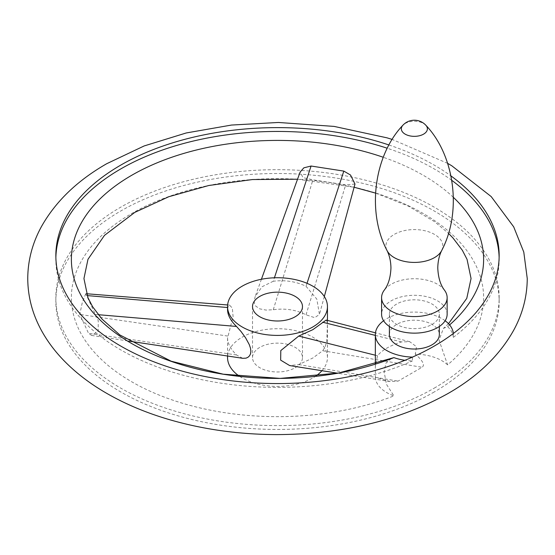 <?xml version="1.0" encoding="UTF-8"?>
<svg xmlns="http://www.w3.org/2000/svg" width="555" height="555" viewBox="0 0 555 555"><rect width="100%" height="100%" fill="white"/><g stroke="black" fill="none" stroke-linecap="round" stroke-linejoin="round"><path stroke-width="0.42" stroke-dasharray="2.77 2.08" d="M434.232 391.962A221.653 127.969 180 0 1 192.675 419.705A221.653 127.969 180 0 1 55.847 301.476A221.653 127.969 180 0 1 120.768 210.983A221.653 127.969 180 0 1 362.325 183.247A221.653 127.969 180 0 1 499.153 301.476A221.653 127.969 180 0 1 434.232 391.962M388.958 144.98A221.653 127.969 180 0 1 450.986 175.942M434.232 388.139A221.653 127.969 0 0 0 499.153 297.653A221.653 127.969 0 0 0 362.325 179.425A221.653 127.969 0 0 0 120.768 207.161A221.653 127.969 0 0 0 55.847 297.653A221.653 127.969 0 0 0 192.675 415.882A221.653 127.969 0 0 0 434.232 388.139M391.483 358.357L385.878 363.261L384.129 371.794L386.44 384.282L393.911 395.861A206.12 119.006 180 0 1 118.895 373.654A206.12 119.006 180 0 1 131.75 213.502A206.12 119.006 180 0 1 409.146 206.085A206.12 119.006 180 0 1 447.601 364.864L439.04 340.097L443.445 328.359L447.601 326.624A39.023 22.533 180 0 1 453.338 337.329L453.338 333.5M453.338 337.329A221.653 127.969 0 0 0 499.153 259.414A221.653 127.969 0 0 0 499.125 257.506M451.805 180.368A221.653 127.969 0 0 0 387.265 148.24M445.131 320.748A39.023 22.533 0 0 0 383.602 320.748M447.601 364.864A39.023 22.533 0 0 0 415.265 354.146L416.507 346.722L409.736 341.7L401.494 341.922C389.881 345.626 381.889 350.24 377.525 355.762L375.34 366.515L375.353 377.192L390.075 381.562L398.101 381.118L422.071 367.278C425.13 365.086 422.861 360.708 415.265 354.146M354.978 184.066L345.675 184.884L312.93 179.82L303.037 177.642L300.116 172.071M85.747 293.755L82.313 302.433L79.774 314.428L88.55 333.333L91.624 335.442L98.186 331.432L98.256 320.707L85.747 293.755M447.601 326.624A206.12 119.006 0 0 0 449.592 324.918M453.366 197.351A206.12 119.006 0 0 0 383.262 157.273M375.353 377.192A39.023 22.533 0 0 0 375.388 377.782A39.023 22.533 0 0 0 393.911 395.861M412.441 357.115L412.441 360.937A39.023 22.533 180 0 1 404.935 360.299M273.289 281.232L261.995 286.775L255.106 296.745L254.204 301.414L254.551 303.883L255.647 306.013L259.685 308.837L266.074 310.085L273.289 309.745C285.221 308.101 296.134 309.794 306.034 314.817L314.706 317.682L319.437 314.442L316.829 299.138L306.034 286.297C296.134 281.51 285.221 279.824 273.289 281.232L274.42 277.791M239.656 376.38A49.95 28.839 0 0 0 312.819 377.948A49.95 28.839 0 0 0 315.344 376.38M321.949 370.712A49.95 28.839 0 0 0 327.45 357.552A49.95 28.839 0 0 0 296.613 330.912A49.95 28.839 0 0 0 242.181 337.162A49.95 28.839 0 0 0 227.55 357.552M326.173 320.068L327.096 321.456L327.388 325.23L326.819 340.34L325.327 346.486L322.712 350.746L312.819 358.017L298.736 364.586L289.654 365.565M242.722 358.308L236.499 354.957C230.623 348.991 227.633 343.372 227.55 338.12L233.086 316.607L232.344 308.101L229.527 305.111L227.73 307.539L227.55 309.676M295.163 367.75A24.975 14.416 0 0 0 302.475 357.552A24.975 14.416 0 0 0 287.06 344.232A24.975 14.416 0 0 0 259.837 347.361A24.975 14.416 0 0 0 252.525 357.552A24.975 14.416 0 0 0 267.94 370.872A24.975 14.416 0 0 0 295.163 367.75M389.388 334.609A24.975 14.416 180 0 1 396.707 324.418A24.975 14.416 180 0 1 423.923 321.289A24.975 14.416 180 0 1 439.338 334.609M432.026 324.418A24.975 14.416 0 0 0 439.338 314.22A24.975 14.416 0 0 0 423.923 300.9A24.975 14.416 0 0 0 396.707 304.022A24.975 14.416 0 0 0 389.388 314.22A24.975 14.416 0 0 0 404.81 327.54A24.975 14.416 0 0 0 432.026 324.418M447.143 314.22A32.78 18.925 0 0 0 426.906 296.738A32.78 18.925 0 0 0 391.185 300.838A32.78 18.925 0 0 0 381.583 314.22M444.534 290.244A32.78 18.925 0 0 0 391.185 284.271A32.78 18.925 0 0 0 384.199 290.244M55.875 257.506A221.653 127.969 0 0 0 55.847 259.414A221.653 127.969 0 0 0 179.473 374.188A221.653 127.969 0 0 0 412.441 360.937M273.289 309.745L312.93 179.82M306.034 314.817L345.675 184.884M306.034 286.297L307.012 283.307M227.73 336.052L79.774 314.428M236.499 354.957L88.55 333.333M87.114 295.586L86.726 295.558M98.256 314.692L95.502 314.463M298.736 364.586L398.101 381.118M322.712 350.746L422.071 367.278M375.34 355.214L377.525 355.762M375.34 335.387L401.494 341.922M441.724 250.485A28.444 16.421 0 0 0 428.765 231.844A28.444 16.421 0 0 0 394.251 234.39A28.444 16.421 0 0 0 387.002 250.485M425.9 125.312A13.036 7.527 0 0 0 405.143 123.494A13.036 7.527 0 0 0 402.826 125.312M447.649 163.35L392.191 139.423M499.153 297.653L499.153 301.476M499.153 255.591L499.153 259.414M375.34 366.515L375.34 364.031M297.529 179.223L354.118 187.236M375.52 193.091L408.098 205.974L434.773 221.833L448.461 233.308M448.516 323.711L443.445 328.359M261.419 279.269L255.106 296.745M327.45 320.395L327.45 357.552M324.321 296.53L319.437 314.442M85.879 293.699L86.469 293.741M227.626 304.966L229.527 305.111M91.624 335.442L128.829 341.075M390.075 381.562L337.627 373.21M409.736 341.7L375.464 332.827M252.525 306.575L252.525 357.552M227.55 338.12L227.55 356.012M302.475 306.575L302.475 357.552M439.338 314.22L439.338 326.479M389.388 314.22L389.388 326.479M55.847 255.591L55.847 259.414M55.847 297.653L55.847 301.476"/><path stroke-width="0.83" d="M383.602 320.748A39.023 22.533 0 0 0 375.34 334.609A39.023 22.533 0 0 0 375.388 335.719A39.023 22.533 0 0 0 412.441 357.115A221.653 127.969 180 0 1 179.473 370.365A221.653 127.969 180 0 1 55.847 255.591A221.653 127.969 180 0 1 120.768 165.106A221.653 127.969 180 0 1 388.958 144.98M450.986 175.942A221.653 127.969 180 0 1 499.153 255.591A221.653 127.969 180 0 1 453.338 333.5A39.023 22.533 0 0 0 445.131 320.748M499.125 257.506A221.653 127.969 0 0 0 451.805 180.368M387.265 148.24A221.653 127.969 0 0 0 120.768 168.928A221.653 127.969 0 0 0 55.875 257.506M261.419 279.269L300.116 172.071L303.863 167.825L311.071 166.028L343.816 171.1L350.545 175.047L354.978 184.066L324.321 296.53M449.592 324.918A206.12 119.006 0 0 0 453.366 197.351M383.262 157.273A206.12 119.006 0 0 0 131.75 175.269A206.12 119.006 0 0 0 118.895 335.421A206.12 119.006 0 0 0 393.911 357.621L338.689 373.015L280.15 378.399L223.2 374.188L171.169 361.201L119.838 334.949L101.96 319.028L92.609 306.721L87.947 297.702L83.944 278.534L87.974 259.303L104.479 235.362L134.816 212.378L168.803 196.72L208.784 185.502L252.49 179.542L297.529 179.223M404.935 360.299A39.023 22.533 180 0 1 393.911 357.621M315.344 376.38A49.95 28.839 0 0 0 321.949 370.712M312.819 326.964A49.95 28.839 0 0 0 327.45 306.575A49.95 28.839 0 0 0 296.613 279.928A49.95 28.839 0 0 0 242.181 286.179A49.95 28.839 0 0 0 227.55 306.575A49.95 28.839 0 0 0 258.387 333.215A49.95 28.839 0 0 0 312.819 326.964M337.627 373.21L289.654 365.565L280.657 360.139L280.788 350.566L298.736 336.073L312.819 329.677L326.173 320.068L375.464 332.827M227.55 306.575L227.55 309.676C227.633 315.087 230.623 320.679 236.499 326.444L241.078 331.571L245.567 337.787L249.271 344.6L250.451 348.068L250.881 351.329L250.548 353.778L249.528 355.838L247.925 357.323L245.997 358.155L242.722 358.308L128.829 341.075M227.55 356.012L227.55 357.552A49.95 28.839 0 0 0 239.656 376.38M259.837 296.377A24.975 14.416 0 0 0 252.525 306.575A24.975 14.416 0 0 0 267.94 319.895A24.975 14.416 0 0 0 295.163 316.766A24.975 14.416 0 0 0 302.475 306.575A24.975 14.416 0 0 0 287.06 293.255A24.975 14.416 0 0 0 259.837 296.377M439.338 326.479L439.338 334.609A24.975 14.416 180 0 1 432.026 344.808A24.975 14.416 180 0 1 404.81 347.929A24.975 14.416 180 0 1 389.388 334.609L389.388 326.479M381.583 297.653L381.583 314.22A32.78 18.925 0 0 0 401.82 331.703A32.78 18.925 0 0 0 437.541 327.603A32.78 18.925 0 0 0 447.143 314.22L447.143 297.653A32.78 18.925 0 0 0 444.534 290.244C440.455 284.965 438.2 277.562 437.777 268.03C437.888 261.377 439.206 255.529 441.724 250.485A28.444 16.421 0 0 1 434.475 257.61A28.444 16.421 0 0 1 387.002 250.485C389.527 255.529 390.845 261.377 390.949 268.03C390.526 277.562 388.278 284.965 384.199 290.244A32.78 18.925 0 0 0 381.583 297.653A32.78 18.925 0 0 0 401.82 315.136A32.78 18.925 0 0 0 437.541 311.036A32.78 18.925 0 0 0 447.143 297.653M453.338 333.5A221.653 127.969 180 0 1 434.232 346.084A221.653 127.969 180 0 1 412.441 357.115M274.42 277.791L311.071 166.028M307.012 283.307L343.816 171.1M227.55 307.525L87.114 295.586M236.499 326.444L98.256 314.692M298.736 336.073L375.34 355.214M322.712 322.233L375.34 335.387M387.002 250.485C366.342 211.06 374.389 155.109 402.826 125.312A13.036 7.527 0 0 0 406.635 134.879A13.036 7.527 0 0 0 423.583 134.137A13.036 7.527 0 0 0 425.9 125.312C454.344 155.109 462.391 211.06 441.724 250.485M392.191 139.423L386.953 137.82L334.117 126.408L278.43 122.468L231.504 125.055L186.216 132.964L144.147 145.951L106.72 163.711C77.242 180.59 55.438 201.631 41.306 226.842C32.377 243.236 27.854 260.468 27.75 278.534C27.854 296.599 32.377 313.832 41.306 330.225C47.21 341.027 54.709 351.114 63.804 360.486C74.974 371.975 88.12 382.249 103.23 391.303C122.489 402.819 144.099 412.136 168.047 419.247C202.325 429.341 238.497 434.461 276.57 434.6C342.269 434.343 399.503 420.6 448.28 393.356C477.758 376.477 499.562 355.436 513.694 330.225C522.623 313.832 527.146 296.599 527.25 278.534L523.781 252.06L513.694 226.842L491.196 196.581L451.77 165.765L447.649 163.35M375.34 364.031L375.34 334.609M354.118 187.236L375.52 193.091M448.461 233.308L452.942 237.928L462.364 250.305L467.046 259.351L471.056 278.534L466.769 298.368L448.516 323.711M327.45 306.575L327.45 320.395M86.469 293.741L227.626 304.966M425.9 125.312A15.609 15.609 0 0 0 402.826 125.312"/></g></svg>
